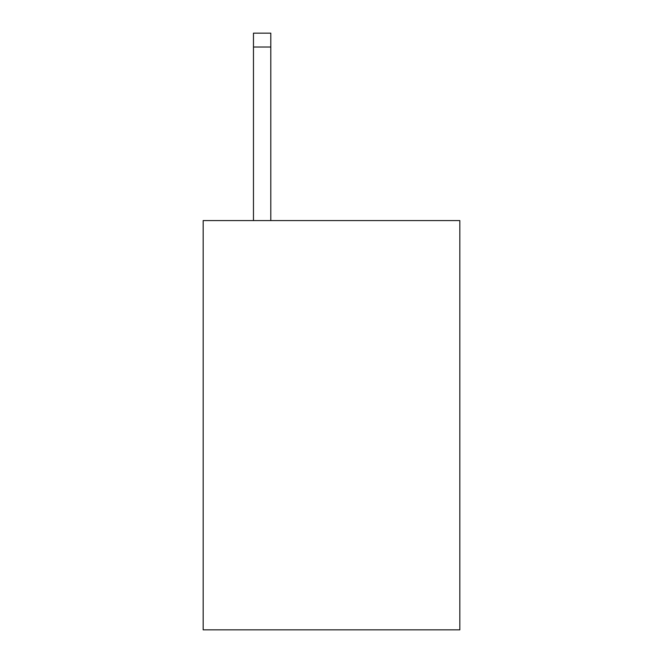 <?xml version="1.0" encoding="UTF-8"?>
<svg xmlns="http://www.w3.org/2000/svg" width="663" height="663" viewBox="0 0 663 663"><rect width="100%" height="100%" fill="white"/><g stroke="black" fill="none" stroke-linecap="round" stroke-linejoin="round"><path stroke-width="0.99" d="M459.832 220.58L459.832 629.85L203.168 629.85L203.168 220.58L459.832 220.58M270.802 220.58L270.802 47.023L253.465 47.023L253.465 33.15L270.802 33.15L270.802 47.023M253.465 220.58L253.465 47.023"/></g></svg>
